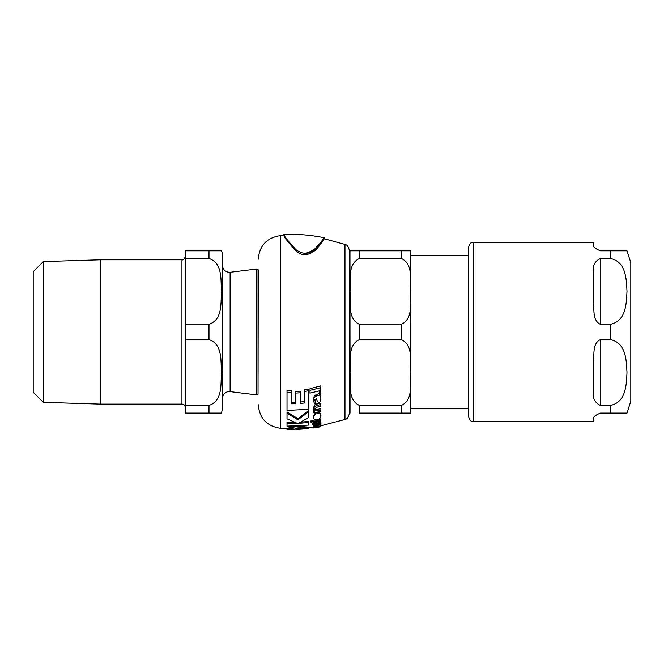 <?xml version="1.0" encoding="UTF-8"?>
<svg xmlns="http://www.w3.org/2000/svg" width="664" height="664" viewBox="0 0 664 664"><rect width="100%" height="100%" fill="white"/><g stroke="black" fill="none" stroke-linecap="round" stroke-linejoin="round"><path stroke-width="1" d="M317.359 413.622C315.458 413.83 314.23 415.124 313.674 417.498C313.831 419.274 315.043 419.997 317.309 419.665C318.836 419.847 320.04 418.702 320.919 416.237C320.563 414.104 319.376 413.232 317.359 413.622L317.359 412.419C319.035 411.796 320.222 412.684 320.919 415.075L320.919 416.237L320.919 415.075M316.521 425.159L314.138 425.765L313.541 426.421L314.512 426.886L316.039 426.653L314.861 426.263L316.512 425.624L319.176 426.163L320.903 425.433L320.206 425.001L320.919 424.512L320.388 424.113L316.521 425.159L316.521 424.18M320.903 425.707L320.098 426.421M316.521 395.927L314.138 397.636L313.541 400.674L314.512 403.87L316.039 403.571L314.861 400.591L316.512 398.226L317.135 400.873L319.176 403.065L320.903 400.168L320.206 397.362L320.919 395.387L320.388 393.088L319.533 393.32L319.542 395.18L316.521 395.927L316.521 394.383L319.542 393.619L319.542 395.18M304.046 254.719C316.446 254.619 322.214 240.434 324.082 239.123L318.288 246.859C315.574 251.531 304.967 258.645 296.874 251.59C288.707 243.041 284.35 237.654 283.794 235.446L283.794 234.433C284.424 236.55 288.508 241.646 296.044 249.73C302.377 254.32 308.262 254.453 313.698 250.112L321.426 241.845C328.522 228.2 321.982 250.594 304.046 253.457M287.014 428.554L280.573 428.305L280.573 235.604L283.794 235.446L286.831 240.169L294.592 249.647M294.708 249.755L297.43 251.996M300.991 422.121L308.86 421.391L308.86 422.487L298.435 423.358L308.86 417.365L308.86 410.302L297.937 418.685L287.014 411.937L287.014 418.801L297.414 423.408L287.014 423.532L287.014 426.139L308.86 425.118L308.86 422.487M287.014 423.532L287.014 422.453L294.716 422.428M313.674 417.498L313.674 416.345C314.089 414.054 315.317 412.742 317.359 412.419M304.378 389.768L308.86 389.046L308.86 390.739L304.378 391.445L304.378 389.768M300.178 402.019L304.378 401.604M295.696 393.105L295.696 391.478L300.178 391.146L300.178 392.789L295.696 393.105L295.696 403.687L291.496 403.795L291.496 392.391L287.014 392.341L287.014 410.485L308.86 409.248L308.86 390.739M291.496 402.409L295.696 402.293M287.014 392.341L287.014 390.689L291.496 390.739L291.496 392.391M320.388 423.051L320.919 423.458L320.919 422.752M313.541 426.421L314.138 424.719M313.541 400.674L314.138 396.134L316.521 394.383M314.861 399.147L316.039 403.571M320.637 396.889L320.903 400.168M319.533 393.32L319.533 391.71L320.388 391.469L320.919 393.835M314.711 408.011L315.707 409.721L320.795 408.675L320.795 409.937L315.707 410.966L314.711 409.29L316.736 407.206L320.795 406.327L320.795 404.55L316.728 405.447C314.072 406.667 313.01 407.837 313.541 408.982L314.578 411.165L313.69 411.315L313.69 412.784L320.795 411.431L320.795 409.937M313.541 408.982L313.541 407.704C314.744 404.725 315.815 403.529 316.728 404.11L320.795 403.197L320.795 404.55M313.69 411.315L313.74 410.07M313.541 427.699L320.795 426.811L314.711 427.583L320.795 426.155L313.541 427.699L313.591 426.595M316.039 425.931L316.769 425.815M314.96 422.736L319.658 421.449M312.221 424.196L314.811 424.952L314.96 424.429L320.355 423.234L320.919 422.379L320.463 421.549L319.16 421.789L319.658 422.528L318.438 423.234L314.96 423.806L314.96 422.694L313.69 422.885L313.69 423.997L312.221 424.196L312.221 423.134L313.69 422.926M320.463 420.453L320.919 422.379M310.005 390.349L310.005 388.647L320.795 385.867L320.795 387.643L310.005 390.349L310.005 393.113L320.795 390.532L320.795 387.643M313.69 421.291L313.69 422.113L320.795 420.901L320.795 420.063L313.69 421.291L313.69 420.188L316.421 419.756M318.197 419.44L320.795 418.951L320.795 420.063M310.702 422.13L310.702 421.034L311.524 420.42L312.362 420.81L312.362 421.906L311.524 421.515L310.702 422.13L311.524 422.495L312.362 421.906M296.75 426.047L308.86 427.226L308.86 428.247L295.198 426.736L287.072 426.778L300.734 428.944L287.014 429.566L308.86 428.247M287.014 429.234L287.014 428.222L293.397 428.222M296.094 429.5L308.86 428.579M295.198 426.736L295.198 426.097M287.072 426.778L287.072 426.139M313.541 427.981L315.583 427.699L313.541 427.981L313.541 426.977M319.16 421.789L319.16 421.208M320.463 421.549L320.463 420.968M314.96 422.694L314.96 421.922M313.69 422.885L313.69 422.113M320.795 426.155L320.795 425.616M315.707 410.966L315.707 409.721M314.138 397.636L314.138 396.134M320.388 393.088L320.388 391.469M313.541 426.861L313.541 425.823M320.903 425.433L320.903 424.611M316.039 426.653L316.039 425.699M314.138 425.765L314.138 424.777M320.388 424.113L320.388 423.217M319.542 424.653L319.533 423.615M304.378 391.445L304.378 403.007L300.178 403.405L300.178 392.789M308.86 411.547L297.937 419.814L297.937 418.685M297.937 419.814L287.014 413.166M344.973 419.49L344.973 244.418C345.562 245.315 347.397 243.265 349.546 250.818L349.546 413.091C347.363 420.694 345.637 418.527 344.973 419.49L320.795 425.807M258.263 269.891L258.039 394.325A1.353 1.353 0 0 1 256.752 394.914L256.752 268.995L258.263 269.891M468.527 255.549L410.833 255.549M410.775 413.091L410.833 251.83A9.462 9.462 0 0 0 410.775 250.818L350.028 250.818L359.44 250.818L359.44 258.487C346.89 264.313 351.273 280.781 350.028 291.388C351.273 301.987 346.89 318.454 359.44 324.281L359.44 339.628C346.89 345.454 351.273 361.921 350.028 372.521C351.273 383.128 346.89 399.595 359.44 405.422L359.44 413.091L410.775 413.091L401.363 413.091L410.775 413.091L401.363 413.091L401.363 405.422C413.921 399.595 409.539 383.128 410.775 372.521C409.539 361.921 413.921 345.454 401.363 339.628L359.44 339.628M350.028 250.818A9.462 9.462 0 0 0 349.978 251.83L350.028 413.091M410.833 412.078L410.833 408.36L468.527 408.36M359.44 324.281L401.363 324.281C413.921 318.454 409.539 301.987 410.775 291.388C409.539 280.781 413.921 264.313 401.363 258.487L401.363 250.818L410.775 250.818M359.44 258.487L401.363 258.487M401.363 405.422L359.44 405.422M349.978 331.95L349.978 411.912L349.546 411.912M630.8 401.255L630.8 262.645L630.8 401.255L626.99 413.091M593.608 303.008L593.608 273.004C592.271 266.239 594.521 261.4 600.372 258.487L610.515 258.487C626.31 261.782 626.393 279.893 626.99 291.388C626.393 302.875 626.31 320.986 610.515 324.281L600.372 324.281C592.587 320.646 594.205 310.121 593.608 303.008M593.608 390.905L593.608 360.901C594.205 353.787 592.587 343.263 600.372 339.628L610.515 339.628C626.31 342.923 626.393 361.033 626.99 372.521C626.393 384.016 626.31 402.127 610.515 405.422L600.372 405.422C594.521 402.508 592.271 397.67 593.608 390.905M610.515 258.487L610.515 250.818L626.99 250.818L600.372 250.818C594.521 248.369 592.271 246.12 593.608 244.053L593.608 242.36L473.598 242.36L473.598 421.54L593.608 421.54L593.608 419.856C592.271 417.789 594.521 415.539 600.372 413.091L626.99 413.091L610.515 413.091L626.99 413.091L610.515 413.091L610.515 405.422M473.598 242.36C471.913 243.348 470.726 240.7 468.527 247.431L468.527 416.469C471.025 423.474 472.179 420.586 473.598 421.54M43.326 261.583L43.326 402.326L33.2 392.2L33.2 271.709L43.326 261.583L100.339 259.807L181.953 259.807L181.953 404.102A3.378 3.378 0 0 1 185.331 407.48M100.339 259.807L100.339 404.102L181.953 404.102M185.331 405.422L185.331 413.091L221.535 413.091L209.002 413.091L221.535 413.091L209.002 413.091L209.002 405.422C223.121 400.741 220.506 383.427 221.535 372.521C220.506 361.623 223.121 344.301 209.002 339.628L185.331 339.628L185.331 405.422L209.002 405.422M185.331 324.281L185.331 258.487L209.002 258.487C223.121 263.168 220.506 280.482 221.535 291.388C220.506 302.286 223.121 319.608 209.002 324.281L185.331 324.281L185.331 339.628M221.535 413.091L222.523 408.02L222.523 255.889A13.521 13.521 0 0 0 221.535 250.818L185.331 250.818L185.331 258.487M222.523 398.358A6.764 6.764 0 0 1 230.109 391.644L230.109 272.265L256.752 268.995M209.002 258.487L209.002 250.818L221.535 250.818M311.524 421.515L311.524 420.42M318.438 423.234L318.438 422.163M316.728 426.852L316.728 425.823M316.728 405.447L316.728 404.11M401.363 324.281L401.363 339.628M600.372 324.281L600.372 258.487M600.372 405.422L600.372 339.628M610.515 339.628L610.515 324.281M258.039 394.325L258.039 269.584M209.002 324.281L209.002 339.628M283.794 234.433C297.43 233.919 310.935 235.023 324.306 237.745L324.306 238.783L344.973 244.418M314.031 426.911L308.86 427.558M314.031 427.931L314.985 427.79M320.903 425.782L320.903 426.421M280.573 235.604C266.92 237.604 259.483 245.481 258.263 259.226M280.573 428.305C266.92 426.305 259.483 418.428 258.263 404.683M349.546 251.996L349.978 251.996M626.99 250.818L630.8 262.645M181.953 259.807C183.065 260.338 184.185 259.209 185.331 256.428M43.326 402.326L100.339 404.102M230.109 391.644L256.752 394.914M230.109 272.265C225.586 272.281 223.054 270.049 222.523 265.55"/></g></svg>
